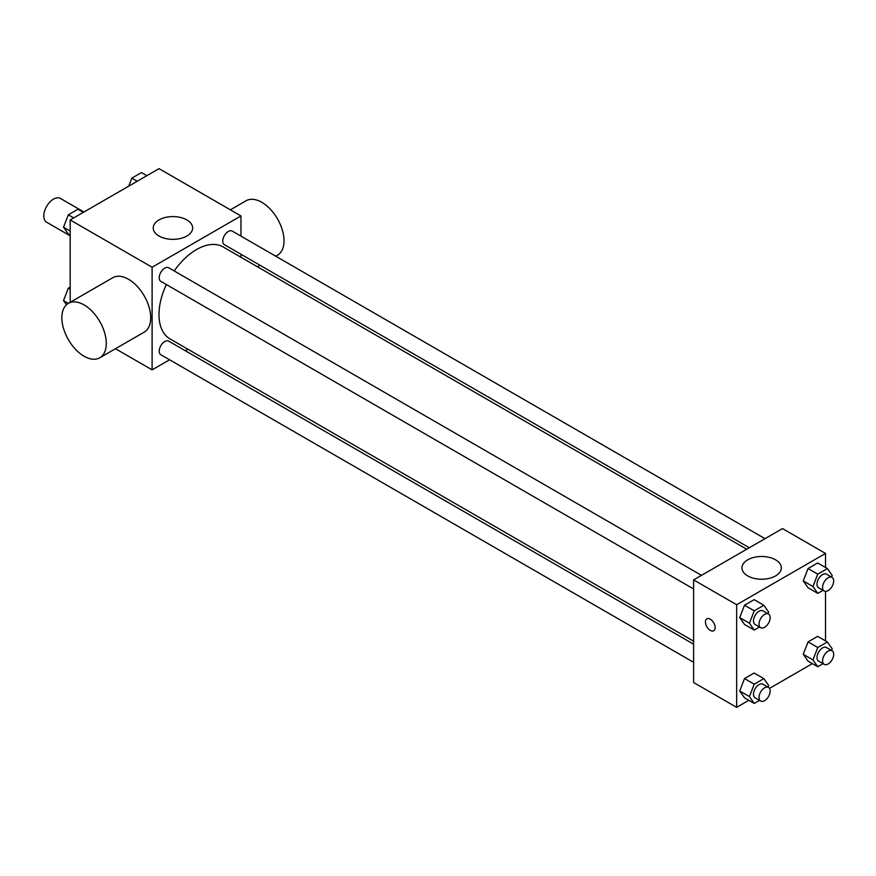 <?xml version="1.0" encoding="UTF-8"?>
<svg xmlns="http://www.w3.org/2000/svg" width="876" height="876" viewBox="0 0 876 876"><rect width="100%" height="100%" fill="white"/><g stroke="black" fill="none" stroke-linecap="round" stroke-linejoin="round"><path stroke-width="1.31" d="M83.932 212.014L60.389 198.425A13.742 7.939 120 0 0 49.801 202.115A13.742 7.939 120 0 0 43.8 215.945A13.742 7.939 120 0 0 46.647 222.241L70.179 235.83M70.179 302.319L70.179 219.953L159.049 168.652L240.966 215.945L240.966 236.115M169.572 359.773L152.106 369.858L115.479 348.725M187.869 349.206L185.285 350.707M166.352 284.547A53.097 30.66 120 0 0 158.994 314.583A53.097 30.66 120 0 0 169.988 338.881L693.617 641.199M746.713 549.23L223.084 246.922A53.097 30.66 120 0 0 174.204 270.936M240.966 254.259L240.966 257.248M152.106 369.858L152.106 267.246L240.966 215.945M765.011 538.674L232.228 231.078A7.851 4.533 120 0 0 226.183 233.18A7.851 4.533 120 0 0 222.745 241.086A7.851 4.533 120 0 0 224.376 244.678L749.298 547.741M693.617 644.188L168.696 341.125A7.851 4.533 120 0 0 162.64 343.228A7.851 4.533 120 0 0 159.213 351.134A7.851 4.533 120 0 0 160.834 354.725L693.617 662.322M693.617 588.957L160.834 281.36A7.851 4.533 -60 0 1 160.834 272.294A7.851 4.533 -60 0 1 168.696 267.76L701.468 575.357M152.106 267.246L70.179 219.953M159.005 236.016A19.699 11.377 180 0 1 153.234 227.968A19.699 11.377 180 0 1 172.933 216.591A19.699 11.377 180 0 1 192.632 227.968A19.699 11.377 180 0 1 180.467 238.48A19.699 11.377 180 0 1 159.005 236.016M68.361 303.37L112.785 277.714A31.416 18.144 60 0 1 136.995 286.134A31.416 18.144 60 0 1 150.716 317.758A31.416 18.144 60 0 1 144.211 332.135L99.776 357.791A31.416 18.144 60 0 1 68.361 339.647A31.416 18.144 60 0 1 68.361 303.37A31.416 18.144 60 0 1 92.571 311.79A31.416 18.144 60 0 1 106.281 343.403A31.416 18.144 60 0 1 99.776 357.791M275.743 256.197L277.506 255.179A31.416 18.144 -120 0 0 277.506 218.901A31.416 18.144 -120 0 0 246.09 200.757L230.377 209.835M748.849 700.318L736.661 707.348L693.617 682.503L693.617 579.89L782.476 528.589L825.52 553.435L825.52 567.506M812.38 663.636L769.5 688.394M808.055 587.763L803.237 580.919L808.055 568.524L817.669 562.972L808.055 568.524L803.237 580.919L808.055 587.763L817.768 593.38L812.961 586.537L817.768 574.141L827.393 568.579L832.2 575.423L831.554 577.087M744.512 697.811L739.705 690.978L744.512 678.572L754.137 673.02L744.512 678.572L739.705 690.978L744.512 697.811L754.236 703.428L749.418 696.584L754.236 684.189L763.85 678.637L768.657 685.481L768.011 687.145M825.52 591.355L825.52 640.871M736.661 707.348L736.661 604.736L825.52 553.435M808.055 661.128L803.237 654.295L808.055 641.889L817.669 636.337L808.055 641.889L803.237 654.295L808.055 661.128L817.768 666.745L812.961 659.902L817.768 647.506L827.393 641.955L832.2 648.798L831.554 650.463M744.512 624.446L739.705 617.602L744.512 605.207L754.137 599.655L744.512 605.207L739.705 617.602L744.512 624.446L754.236 630.063L749.418 623.219L754.236 610.824L763.85 605.261L768.657 612.105L768.011 613.769M736.661 604.736L693.617 579.89M747.721 575.904A19.699 11.377 180 0 1 741.95 567.867A19.699 11.377 180 0 1 761.649 556.49A19.699 11.377 180 0 1 781.348 567.867A19.699 11.377 180 0 1 769.194 578.368A19.699 11.377 180 0 1 747.721 575.904M715.134 627.588A6.877 3.964 60 0 1 713.71 630.731A6.877 3.964 60 0 1 706.844 626.767A6.877 3.964 60 0 1 706.844 618.828A6.877 3.964 60 0 1 712.133 620.668A6.877 3.964 60 0 1 715.134 627.588M713.721 630.731A6.877 3.964 60 0 1 706.844 626.767A6.877 3.964 60 0 1 706.844 618.828M759.514 627.008L754.236 630.063M768.526 614.065L762.974 610.857A7.851 4.533 120 0 0 756.919 612.97A7.851 4.533 120 0 0 753.491 620.865A7.851 4.533 120 0 0 755.112 624.468L760.675 627.676A7.851 4.533 120 0 0 768.526 623.143A7.851 4.533 120 0 0 768.526 614.065A7.851 4.533 120 0 0 762.47 616.167A7.851 4.533 120 0 0 759.043 624.073A7.851 4.533 120 0 0 760.675 627.676M749.418 623.219L739.705 617.602M754.236 610.824L744.512 605.207M763.85 605.261L754.137 599.655M823.057 590.325L817.768 593.38M832.058 577.383L826.506 574.174A7.851 4.533 120 0 0 820.451 576.288A7.851 4.533 120 0 0 817.023 584.183A7.851 4.533 120 0 0 818.655 587.785L824.207 590.993A7.851 4.533 120 0 0 832.058 586.449A7.851 4.533 120 0 0 832.058 577.383A7.851 4.533 120 0 0 826.013 579.485A7.851 4.533 120 0 0 822.575 587.391A7.851 4.533 120 0 0 824.207 590.993M812.961 586.537L803.237 580.919M817.768 574.141L808.055 568.524M827.393 568.579L817.669 562.972M759.514 700.373L754.236 703.428M768.526 687.43L762.974 684.233A7.851 4.533 120 0 0 756.919 686.335A7.851 4.533 120 0 0 753.491 694.241A7.851 4.533 120 0 0 755.112 697.833L760.675 701.041A7.851 4.533 120 0 0 768.526 696.508A7.851 4.533 120 0 0 768.526 687.43A7.851 4.533 120 0 0 762.47 689.543A7.851 4.533 120 0 0 759.043 697.438A7.851 4.533 120 0 0 760.675 701.041M749.418 696.584L739.705 690.978M754.236 684.189L744.512 678.572M763.85 678.637L754.137 673.02M823.057 663.69L817.768 666.745M832.058 650.748L826.506 647.55A7.851 4.533 120 0 0 820.451 649.653A7.851 4.533 120 0 0 817.023 657.558A7.851 4.533 120 0 0 818.655 661.15L824.207 664.358A7.851 4.533 120 0 0 832.058 659.825A7.851 4.533 120 0 0 832.058 650.748A7.851 4.533 120 0 0 826.013 652.861A7.851 4.533 120 0 0 822.575 660.756A7.851 4.533 120 0 0 824.207 664.358M812.961 659.902L803.237 654.295M817.768 647.506L808.055 641.889M827.393 641.955L817.669 636.337M70.179 235.129L68.317 234.045L63.51 227.202L68.317 214.806L77.931 209.254L83.319 212.364M70.179 231.056L63.51 227.202M73.704 217.916L68.317 214.806M128.739 186.139L131.849 178.124L141.474 172.572L146.861 175.682M137.236 181.233L131.849 178.124M66.456 304.771L63.51 300.577L68.317 288.182L70.179 287.098M68.35 303.37L63.51 300.577M70.179 289.255L68.317 288.182M257.445 266.764L260.03 265.264"/></g></svg>
